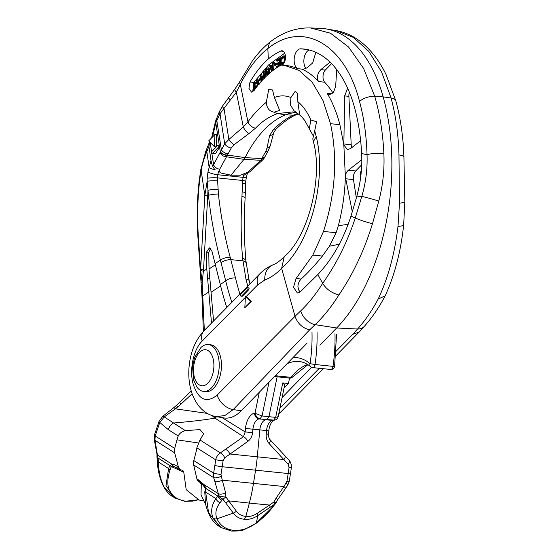 <?xml version="1.0" encoding="UTF-8"?>
<svg xmlns="http://www.w3.org/2000/svg" width="559" height="559" viewBox="0 0 559 559"><rect width="100%" height="100%" fill="white"/><g stroke="black" fill="none" stroke-linecap="round" stroke-linejoin="round"><path stroke-width="0.84" d="M315.842 52.315L312.698 62.943L306.793 67.918L303.027 69.386L302.056 69.127C307.967 71.811 313.459 75.954 318.532 81.565C316.457 77.806 317.239 73.823 320.866 69.616L330.055 62.126M336.686 69.575L335.673 86.414L333.457 92.445L329.342 94.73L327.071 93.178C332.444 102.094 336.721 112.59 339.9 124.664L343.841 145.047L344.63 95.896L347.67 88.252M352.296 211.805L345.371 176.833C344.868 193.477 342.52 209.772 338.321 225.731L348.222 224.278M360.646 140.714L350.521 148.596L347.516 149.588L343.841 145.047L345.371 176.833C345.518 174.024 346.524 171.823 348.383 170.222L361.778 159.72M319.895 345.196L336.644 327.979A168.378 93.912 -84.1 0 0 383.16 96.882L374.719 96.309A11.725 5.422 164.3 0 0 359.542 101.535C345.483 45.076 303.376 19.572 267.838 48.577L269.648 42.302C282.4 32.359 296.004 27.573 310.462 27.95L330.425 33.184L348.53 46.97L363.609 68.457L374.719 96.309C379.827 113.959 382.873 132.979 383.858 153.369C384.599 169.447 382.915 185.336 378.792 201.023A13.109 0.503 -164.3 0 0 361.799 196.391L356.649 196.936C360.758 181.759 362.414 167.288 361.617 153.529A146.004 81.432 -84.1 0 0 354.343 106.881A123.637 68.96 -84.1 0 0 303.656 49.017A123.637 68.96 -84.1 0 0 300.623 48.822A10.111 5.639 -84.1 0 0 294.313 57.647A10.111 5.639 -84.1 0 0 297.828 68.694L302.056 69.127M356.649 196.936L350.982 216.123C343.233 239.923 332.193 259.397 317.854 274.532L322.648 283.371C315.961 294.097 308.645 303.271 300.7 310.881L295.019 316.31L281.645 268.404C276.265 273.84 270.64 277.711 264.784 280.01L257.762 284.817L246.253 296.431L245.436 296.004L244.828 307.695L250.844 301.511L245.436 296.004M361.694 164.772L355.664 170.977A7.064 3.941 -84.1 0 0 353.477 179.579L356.342 198.019M360.199 180.655L360.01 181.822M361.435 169.656L360.408 172.843L360.492 178.663M349.319 92.095A8.245 4.598 -84.1 0 0 348.893 96.337L351.206 144.725A7.064 3.941 -84.1 0 0 351.765 147.632M282.162 65.144A7.421 4.137 -84.1 0 0 285.488 57.151A7.421 4.137 -84.1 0 0 282.064 50.778A7.421 4.137 -84.1 0 0 280.702 51.037A125.992 70.273 -84.1 0 0 268.334 58.94C261.633 64.886 255.512 72.579 249.978 82.033L248.965 88.406L251.459 92.109L253.513 90.921C261.968 79.357 271.115 70.755 280.953 65.124L285.649 65.438A125.992 70.273 95.9 0 1 297.828 68.694M267.838 48.577L268.334 58.94M281.624 268.334C311.3 242.41 326.659 178.922 316.324 136.962A18.112 9.405 -12.1 0 0 313.844 143.363L313.844 143.363C322.816 178.908 307.96 236.988 284.224 256.672L281.645 268.404M316.324 136.962L314.724 130.715L312.781 138.953L313.844 143.363M312.949 135.362L309.288 128.766L310.867 120.003L316.597 121.722L314.724 130.715M310.867 120.003C307.261 111.926 302.915 105.819 297.842 101.675L299.68 114.986L294.048 110.78L290.505 105.12L290.939 97.511L295.166 91.403L297.744 93.458L297.842 101.675M290.939 97.511C285.474 95.344 279.961 95.344 274.406 97.504L279.64 110.347L274.155 112.198C269.263 111.311 266.657 107.999 266.322 102.255L268.718 89.489L272.533 89.978L274.406 97.504M266.322 102.255C259.53 107.775 253.402 114.316 247.958 121.876L240.293 84.332A7.616 4.011 -152.3 0 1 239.944 81.362L234.899 89.133L222.503 106.077L219.373 111.632L215.515 121.31L211.588 137.919A6.121 2.446 -165.3 0 1 211.588 137.919L211.588 137.933M267.831 48.479C257.343 56.892 248.161 68.848 240.293 84.332L236.331 92.221L230.343 99.998A7.176 1.474 -143.3 0 1 228.729 97.322M284.3 65.298L299.128 70.427L312.299 82.39L322.983 100.487L330.495 123.7C337.79 157.994 335.456 193.91 323.5 231.433L336.113 232.733L329.398 246.246L339.313 244.199M299.708 292.308L297.926 286.865C297.954 283.881 299.023 281.275 301.14 279.039L296.081 278.522L312.851 255.079L323.5 231.433M296.081 278.522L293.538 287.165L297.346 293.021L300.295 291.826L317.854 274.532M244.828 307.695L251.291 301.56L246.253 296.431M245.841 296.843L202.162 341.081C193.449 349.375 189.089 370.058 193.225 384.368C198.641 399.978 206.641 403.535 217.22 395.038L295.019 316.31C297.605 323.563 302.475 328.077 309.637 329.866L233.215 409.565L224.844 415.547L216.172 416.644L223.824 417.922A48.647 27.132 -84.1 0 0 241.236 410.802L306.989 343.212M210.589 344.784A23.548 13.136 95.9 0 1 220.246 355.803A23.548 13.136 95.9 0 1 218.674 380.183A23.548 13.136 95.9 0 1 205.768 391.635L203.525 391.405A23.548 13.136 -84.1 0 0 216.424 379.952A23.548 13.136 -84.1 0 0 218.003 355.573A23.548 13.136 95.9 0 0 208.346 344.554L210.589 344.784M203.525 391.405A23.548 13.136 -84.1 0 1 196.88 387.01L193.526 379.736L192.555 366.473L194.616 357.508L200.954 347.495A23.548 13.136 95.9 0 1 208.346 344.554M194.413 377.29A18.112 10.104 -84.1 0 0 207.969 383.069A18.112 10.104 -84.1 0 0 212.972 358.207A18.112 10.104 95.9 0 0 199.416 352.429A18.112 10.104 95.9 0 0 194.413 377.29M251.291 301.56L250.844 301.511M241.174 296.263A1.181 0.657 -84.1 0 0 241.572 296.088L247.609 289.883A1.181 0.657 -84.1 0 0 247.986 288.598A1.181 0.657 -84.1 0 0 247.448 287.717A1.181 0.657 -84.1 0 0 247.05 287.892L241.02 294.097A1.181 0.657 -84.1 0 0 240.636 295.383A1.181 0.657 -84.1 0 0 241.174 296.263L242.445 296.172L248.496 289.974C249.258 288.528 249.286 287.885 248.58 288.053M378.792 201.023L372.483 223.719C364.168 250.628 352.967 274.378 338.873 294.977C331.627 306.549 323.717 316.443 315.129 324.66L309.637 329.866M282.085 397.568L311.538 367.291M364.244 326.421A14.492 10.188 42 0 1 357.529 329.02L352.764 334.303L359.164 332.053L364.244 326.421C372.021 317.771 378.981 307.59 385.144 295.879L378.191 299.023C371.966 310.699 365.076 320.698 357.529 329.02L336.644 327.979L315.129 324.66A14.492 9.482 -133.5 0 1 300.7 310.881M279.877 408.322L319.343 368.29M336.232 351.122L352.764 334.303M335.882 30.556C344.253 31.996 352.086 35.392 359.381 40.751C370.121 48.766 379.016 60.044 386.066 74.571L395.87 101.018A11.725 5.597 -14.4 0 0 391.069 97.993L383.16 96.882A146.004 81.432 -84.1 0 0 326.142 28.928L335.882 30.556L353.309 37.362L368.814 51.428L381.615 71.999L391.069 97.993C395.772 115.601 398.406 134.579 398.972 154.927L399.489 203.155L397.994 226.346A13.423 2.984 7.3 0 0 403.682 224.648C400.922 251.152 394.766 274.846 385.221 295.718L385.144 295.879M397.994 226.346C394.724 253.772 388.121 277.998 378.191 299.023M383.858 153.369A12.515 2.313 177.7 0 0 367.025 154.703C367.556 168.874 365.81 182.772 361.799 196.391L355.293 217.961C347.181 242.389 336.301 264.197 322.648 283.371C326.316 289.185 331.725 293.056 338.873 294.977M329.398 246.246L322.41 256.064C315.29 264.882 308.198 272.54 301.14 279.039M336.113 232.733L338.321 225.731M331.578 63.649L325.324 70.071A7.064 3.941 -84.1 0 0 324.632 82.194A125.992 70.273 95.9 0 1 332.982 93.004M309.204 50.003A10.111 5.639 -84.1 0 0 304.117 58.101A10.111 5.639 -84.1 0 0 306.011 68.505M284.72 53.161L268.544 64.97L253.835 82.432L252.717 91.732M285.796 56.494L285.041 55.935L283.574 55.928L281.778 57.367L281.226 59.1L283.532 56.913L284.203 57.032L284.454 58.024L284.007 61.776L282.4 63.111L281.659 62.545L281.065 62.86L281.498 64.075L283.252 63.614L284.587 61.79L285.048 57.71L284.81 56.389L284.056 55.83M281.876 64.187L283.35 64.194M282.721 63.09L282.644 62.65L281.659 62.545M281.226 59.1L282.798 58.891L283.231 57.856L284.517 57.011M281.184 65.124L281.184 63.698M281.191 62.797L281.198 57.898L280.213 57.794L276.705 60.072L276.705 61.029L279.619 59.135L279.619 61.686L277.082 63.328L277.082 64.285L279.612 62.643L279.612 64.718L276.691 66.612L276.684 67.569L280.199 65.298L280.213 57.794M277.082 64.285L278.068 64.39L279.612 63.384M276.705 61.029L277.69 61.134L279.619 59.876M274.455 65.242L275.44 65.34L276.789 64.348L276.768 63.565L275.776 63.46L274.434 64.46L274.455 65.242L275.804 64.243L275.776 63.46M271.388 66.088L271.136 65.305L269.585 65.676L271.513 71.573L272.275 70.944L273.365 62.524L272.792 62.999L272.526 65.144L270.633 66.717L270.151 65.2M273.379 70.148L274.35 62.629L273.365 62.524M269.794 73.04L269.592 68.429L268.914 67.793L267.048 68.051L265.777 69.442L265.106 71.713L265.336 73.907L266.713 72.572L266.622 71.692L265.791 72.495L265.958 70.231L267.139 68.932L268.061 69.009L268.278 72.991L266.853 74.857L266.021 74.689L265.476 75.22L266.07 76.094L266.943 75.731M266.685 71.699L266.95 70.336L268.124 69.03M265.336 73.907L266.322 74.005L267.698 72.67L267.607 71.797L266.622 71.692M265.742 76.723L265.567 75.577M265.504 75.192L264.896 71.266L263.911 71.168L263.373 71.762L263.848 74.829L261.353 77.603L260.878 74.529L260.347 75.123L261.36 81.684M262.667 79.839L262.471 78.54L264.134 76.688M262.185 76.674L261.864 74.626L260.878 74.529M258.796 80.678L259.781 80.782L260.997 79.294L260.864 78.623L259.879 78.526L258.67 80.007L258.796 80.678L260.012 79.196L259.879 78.526M258.649 82.97L257.895 79.511L256.902 79.406L256.399 80.07L257.734 86.219M259.544 84.088L259.32 83.039L258.328 82.935L258.02 84.514L256.902 79.406M254.785 89.237L254.149 88.937L254.918 85.806L253.751 86.938L253.444 85.317L254.897 83.102L256.455 83.249L256.874 82.669L255.442 82.166L254.729 82.473L253.15 85.045L253.045 87.246L253.52 87.777L253.996 87.449L253.744 89.517L254.471 90.188M254.443 86.771L254.562 85.059L256.078 83.095M255.142 89.035L256.036 86.407L255.903 85.904L254.918 85.806M272.128 68.519L271.751 67.346L272.338 66.856M270.766 67.248L272.464 65.829L271.856 70.651L270.766 67.248L271.751 67.346M267.775 74.934L268.991 71.985L268.774 68.974L267.922 67.688M261.892 81.09L261.479 78.442L263.981 75.668L264.393 78.323M264.931 77.729L263.911 71.168M258.433 84.612L258.328 82.935M256.455 87.407L256.616 85.82L255.561 88.315M255.47 83.151L255.882 82.571L255.442 82.166M282.798 58.891L281.813 58.786M285.425 56.047L284.44 55.949M285.467 56.459L284.81 56.389M285.488 56.997L284.978 56.941M285.481 57.752L285.048 57.71M283.686 63.663L283.252 63.614M283.28 64.187L282.365 64.089M282.491 63.062L281.736 62.985M284.091 56.969L283.532 56.913M283.63 57.486L282.644 57.381M283.231 57.856L282.239 57.759M282.917 58.346L281.932 58.241M280.576 65.333L280.199 65.298M276.789 64.348L275.804 64.243M269.347 68.023L268.355 67.918M269.592 68.429L268.606 68.331M269.759 69.071L268.774 68.974M269.997 71.266L269.005 71.168M269.976 72.09L268.991 71.985M269.857 72.852L268.865 72.754M268.984 73.739L268.558 73.69M266.923 74.78L266.021 74.689M268.068 69.03L267.139 68.932M267.3 69.833L266.315 69.728M266.95 70.336L265.958 70.231M266.706 70.895L265.714 70.797M266.657 71.426L265.672 71.321M267.698 72.67L266.713 72.572M262.471 78.54L261.479 78.442M260.99 79.294L260.012 79.196M258.929 84.025L258.558 83.983M256.693 82.411L255.708 82.313M256.874 82.669L255.882 82.571M255.882 83.207L254.897 83.102M255.435 83.661L254.45 83.557M254.939 84.353L253.954 84.255M254.562 85.059L253.576 84.961M254.429 85.415L253.444 85.317M254.331 85.897L253.346 85.8M254.317 86.268L253.325 86.163M254.149 86.743L253.458 86.666M256.036 86.407L255.044 86.31M255.701 86.876L254.715 86.771M255.274 87.819L254.289 87.721M255.177 88.301L254.184 88.203M254.932 89.014L254.149 88.937M254.757 89.244L254.212 89.188M257.371 85.904L256.616 85.82M253.891 87.819L253.52 87.777M326.142 28.928A146.004 81.432 -84.1 0 0 320.433 28.341L310.462 27.95M309.288 128.766L304.969 120.842C301.804 116.475 298.751 113.777 295.802 112.771L292.762 111.926L277.557 113.54C269.207 116.579 261.864 121.464 255.533 128.186A7.197 4.738 -140 0 1 247.958 121.876L243.305 126.977L236.331 92.221M255.533 128.186L248.832 133.664A6.687 2.453 -125.8 0 1 243.305 126.977L228.841 139.484L224.697 143.803L212.755 166.24M236.331 92.214A7.407 1.81 -140.2 0 1 234.899 89.133M295.795 112.771A80.07 44.657 -84.1 0 0 285.46 114.833A117.746 65.676 -84.1 0 0 245.08 157.617L243.983 159.329L226.5 156.793L219.743 169.132C218.695 171.236 219.435 172.619 221.958 173.29L231.014 175.177L243.983 159.329L260.711 160.314L248.105 172.053L240.489 175.198L231.014 175.177L230.063 176.001M248.832 133.664L234.081 144.732L231.237 148.051L227.31 155.353A5.513 3.04 -162.3 0 1 220.309 151.866L215.802 122.833L212.532 136.962M297.674 113.687L293.3 115.161C286.397 118.347 279.661 123.294 273.092 129.995L269.55 135.795L267.013 148.121L265.714 151.601L260.711 160.314A5.492 2.718 46.8 0 0 262.604 160.014L263.848 158.644A5.513 2.026 34.5 0 0 263.946 158.47M298.15 113.966L296.717 114.525A11.571 9.154 54.8 0 1 296.64 114.553L296.717 114.525M273.092 129.995A7.197 4.605 41.7 0 0 276.09 129.059L276.09 129.059C283.392 122.051 290.24 117.222 296.64 114.553A11.571 9.154 54.8 0 1 293.3 115.161L285.46 114.833L277.557 113.54A11.571 8.406 -119.9 0 1 274.155 112.198M269.55 135.795A6.687 5.234 13 0 0 273.784 132.413L276.09 129.059M399.489 203.155A13.109 1.887 0.1 0 0 404.828 201.638L403.905 156.806C403.263 136.983 400.586 118.389 395.87 101.018M398.972 154.927A12.515 2.502 -1 0 1 403.905 156.806M230.343 99.998L220.022 113.694L215.802 122.833A6.533 3.256 -164.3 0 1 215.515 121.31M217.842 145.305A1.181 0.657 95.9 0 1 218.241 145.13A1.181 0.657 95.9 0 1 218.779 146.011A1.181 0.657 95.9 0 1 218.401 147.297L212.364 153.494A1.181 0.657 95.9 0 1 211.966 153.676A1.181 0.657 95.9 0 1 211.428 152.789A1.181 0.657 95.9 0 1 211.812 151.503L217.842 145.305M211.966 153.676L215.425 153.816L219.582 147.157M211.036 143.279L210.575 145.151A5.981 2.341 -163.9 0 1 210.135 143.852L210.436 142.671M214.963 134.46L214.335 146.64L208.703 140.903L214.963 134.46L216.494 134.614L216.599 146.87M216.347 146.842L214.335 146.64M227.31 155.353L226.5 156.793A5.492 3.92 -153.8 0 1 220.106 152.453M261.78 158.903A5.513 2.026 34.5 0 0 263.848 158.644L268.334 150.574L270.416 145.298L273.784 132.413M220.386 151.713A5.52 2.83 -162.5 0 0 227.443 155.067L245.08 157.617L261.947 158.616A5.52 1.95 31.8 0 0 264.079 158.33M262.625 157.463A5.548 2.634 25.5 0 0 265.148 156.513M227.939 153.893A5.548 2.515 -152.5 0 1 221.406 150.022L216.899 121.03A6.596 2.585 -154.6 0 1 216.277 119.004M180.173 469.574L173.57 466.283A5.436 5.038 71.7 0 1 171.997 464.229L157.701 455.131A5.436 2.739 -11.9 0 1 156.939 454.083L154.172 439.074L154.536 434.72L159.119 421.186A5.436 1.705 18.7 0 0 159.119 421.186L162.858 416.203A5.436 1.069 54.8 0 1 164.248 416.923L159.776 422.464L168.371 429.703L178.251 435.992A19.593 10.928 95.9 0 0 176.965 439.849L174.708 448.423L174.674 452.846L178.454 467.1L177.601 466.562C175.065 464.829 173.199 464.054 171.997 464.229L169.88 465.549L168.601 468.512L158.372 462.007C158.665 471.768 160.587 480.097 164.143 487.001L174.352 497.81L184.826 501.339L192.61 501.116L198.172 499.809L185.609 501.241C169.663 498.125 164.451 487.727 169.957 470.049A5.436 2.662 28.1 0 1 168.601 468.512L166.009 485.589L174.708 498.034M164.143 487.001A5.436 2.369 152.1 0 1 163.591 486.491C165.96 490.942 169.16 494.47 173.206 497.084M155.262 445.355A5.436 3.019 -9.8 0 0 156.059 446.585L157.736 456.906A5.436 0.622 171.7 0 0 157.002 457.339A5.436 5.436 0 0 1 156.988 455.885A5.436 1.698 7.1 0 0 157.736 456.906L158.099 458.052A5.436 1.328 176.1 0 0 157.17 458.883L157.002 457.339M154.536 434.72A5.436 1.705 18.7 0 0 155.199 435.999L154.969 440.303L156.059 446.585M162.858 416.203L173.751 407.693A5.436 0.636 49.2 0 1 175.4 408.853L164.248 416.923L185.336 430.64C181.661 431.688 179.299 433.477 178.251 435.992M173.751 407.693L176.274 405.499A5.436 0.601 48.7 0 1 177.965 406.721L175.4 408.853L207.2 413.374M176.274 405.499L179.376 402.697A5.436 0.622 47 0 1 181.2 403.926L177.965 406.721M157.17 458.883L157.435 462.831A5.436 1.328 176.1 0 1 158.372 462.007L158.099 458.052L169.88 465.549L171.278 466.534L169.957 470.049M173.57 466.283L171.278 466.534L183.778 472.201L182.493 470.343L182.982 470.496M203.029 500.85L199.144 500.046L186.21 489.684L183.778 472.201M177.601 466.562A5.436 4.346 122.5 0 0 179.236 468.98M225.647 492.947L222.272 480.174A5.436 1.845 162.9 0 1 214.852 481.502L218.331 493.709A5.436 2.271 165.3 0 0 225.647 492.947L225.871 496.909L228.736 500.864A5.436 3.061 -36.5 0 1 225.647 502.793L222.748 499.005L221.951 500.221A5.436 3.368 38 0 1 217.87 496.085L218.52 495.637A5.436 1.502 6.3 0 0 225.871 496.909A5.436 2.991 141.6 0 1 222.748 499.005A5.436 3.55 -152.2 0 1 218.52 495.637L218.331 493.709L204.119 484.667L197.851 479.447A5.436 4.346 122.5 0 0 199.479 481.858L204.405 485.862A5.436 2.634 141.8 0 0 204.489 485.953L205.307 488.189L206.089 488.587L204.119 484.667A5.436 2.634 141.8 0 0 204.405 485.862L204.489 485.953M200.031 429.661L203.644 433.798L199.975 439.954L196.859 447.829A18.084 10.083 -84.1 0 1 196.062 452L193.805 460.567A9.056 7.239 122.5 0 0 193.687 464.941L196.894 478.832A5.436 4.346 122.5 0 0 197.76 480.586L198.613 481.306M168.371 429.703A9.056 7.239 -57.5 0 1 173.402 423.037C191.73 421.465 205.572 419.823 214.922 418.104L243.465 436.698L245.163 431.932L245.492 428.46A16.176 9.021 95.9 0 1 254.576 413.122L262.059 415.973L260.131 418.712C257.433 418.118 255.736 416.224 255.037 413.031L259.306 392.229M212.043 415.596L214.922 418.104A4.556 3.682 -57.7 0 0 216.508 416.7M192.107 393.746L181.2 403.926M179.376 402.697L190.71 391.489L191.527 392.006M209.639 141.86L208.94 146.367L211.016 160.566L207.976 171.879L207.137 178.286A7.246 0.936 -0.5 0 1 217.486 177.888L218.394 194.001C220.819 215.837 224.739 236.883 230.154 257.147L235.486 277.998A235.493 131.344 -84.1 0 0 239.923 294.09M247.763 286.089A235.493 131.344 95.9 0 1 245.953 279.074L242.592 258.433C240.922 238.553 240.712 217.884 241.963 196.426L242.564 180.473A7.246 1.09 1.3 0 1 245.715 181.444L245.653 184.435A7.246 1.16 1.1 0 0 242.501 183.415M222.112 417.636L245.163 431.932L252.598 432.61L252.927 429.137A10.74 5.988 95.9 0 1 258.957 418.957L266.992 419.543L258.957 418.957A5.436 4.444 -101.6 0 1 254.576 413.122M226.772 307.513A252.57 140.868 95.9 0 1 220.281 284.475L211.889 250.935L209.422 247.868L206.53 252.116L206.788 269.026L211.505 323.095M289.555 378.087L288.423 383.579L282.756 382.901L284.671 384.983L278.165 416.665L275.678 417.37L273.749 420.116L266.992 419.543L268.928 416.804L277.138 376.808M288.423 383.579L284.063 387.932M225.647 502.793L233.299 513.134A5.436 3.061 -36.5 0 0 236.38 511.206L228.736 500.864L249.342 503.1A117.746 65.676 -84.1 0 0 253.472 483.451L255.575 470.245A117.746 65.676 95.9 0 0 257.28 456.808L259.816 429.843A10.6 5.911 95.9 0 1 265.763 419.795L272.575 420.354L274.818 420.047M275.301 503.862L274.504 504.819A5.436 3.368 -142 0 1 273.519 505.532L274.518 504.33L269.983 507.355A5.436 1.649 -124 0 0 269.515 505.063L274.092 501.87A5.436 1.796 56.6 0 1 274.518 504.33A5.436 2.767 41.2 0 0 275.301 503.862A5.436 5.436 0 0 0 276.3 502.192A5.436 0.601 -159.4 0 1 274.092 501.87L276.069 498.139L283.958 486.526L222.272 480.174L220.98 474.479L222.216 466.744A117.048 65.284 -84.1 0 0 223.069 460.833L224.753 457.8L247.882 441.372C250.579 439.353 252.151 436.432 252.598 432.61M214.852 481.502L213.671 477.659L213.629 473.18L214.859 465.444A5.436 0.447 -170.9 0 0 222.216 466.744L288.178 473.536A117.048 65.284 -84.1 0 0 289.038 467.624L288.164 464.326L269.117 443.56C266.909 441.037 265.937 437.851 266.217 434.015L268.523 434.287L268.851 430.814C269.382 422.877 274.518 419.089 273.61 420.298L274.762 420.061C276.439 419.711 277.571 418.579 278.165 416.665M269.117 443.56A5.436 2.474 -42.9 0 0 270.004 439.633L270.004 439.633C269.131 439.039 268.641 437.257 268.523 434.287M199.29 481.739L201.198 483.975M178.454 467.1L180.278 469.644L182.493 470.343M199.822 429.598L185.336 430.64M201.359 483.123L205.307 488.189L204.797 492.22L205.481 503.869M205.831 505.063L201.016 494.848L201.324 483.367M288.164 464.326A5.436 2.578 -42.6 0 0 289.08 460.211L270.004 439.633M221.951 500.221L219.98 502.751A5.436 3.368 38 0 1 215.9 498.614L205.67 492.102L206.089 488.587L217.87 496.085L215.9 498.614C211.449 505.357 210.526 511.876 213.133 518.172L220.945 527.458L219.799 526.732L208.577 512.743L205.67 492.102A5.436 0.391 -176.9 0 0 204.797 492.22M257.217 513.351L269.515 505.063L249.342 503.1L245.848 516.397L244.332 519.283C248.839 519.765 253.29 518.549 257.685 515.65A5.436 1.649 -124 0 0 257.217 513.351C253.465 515.824 249.677 516.837 245.848 516.397C241.9 516.041 238.742 514.308 236.38 511.206M274.504 504.819L272.533 507.341C268.83 512.282 263.485 517.536 256.483 523.119A5.436 0.566 -127.4 0 0 256.483 522.861C248.79 528.507 241.069 530.987 233.32 530.281C225.626 529.394 220.183 525.565 216.976 518.794A5.436 3.424 -22.6 0 1 213.133 518.172M256.483 523.119L244.318 529.576C242.354 530.638 238.092 531.134 231.524 531.05L221.154 527.591M219.98 502.751C215.858 508.187 214.859 513.539 216.976 518.794L233.299 513.134C236.045 516.775 239.727 518.829 244.332 519.283M276.069 498.139A5.436 0.748 36.8 0 1 277.509 499.977L287.773 485.191L289.289 481.278L291.365 467.743L291.26 464.578C290.317 461.818 289.59 460.364 289.08 460.211M224.753 457.8A5.436 2.341 -124.4 0 0 220.358 452.916L243.465 436.698A5.436 2.432 -125.2 0 1 247.882 441.372M214.859 465.444A111.618 62.252 -84.1 0 0 215.676 459.805C216.375 456.794 217.933 454.495 220.358 452.916L199.975 439.954M203.378 331.382L202.009 296.515L198.047 238.91C196.635 219.645 196.999 200.457 199.123 181.34L200.779 169.712A5.436 1.74 9.5 0 0 201.17 170.53L204.818 195.482L207.144 181.34L208.451 195.294C210.897 217.71 214.873 239.315 220.379 260.117L225.717 280.918A242.739 135.39 -84.1 0 0 231.824 302.349M200.15 270.025A5.436 1.02 -3.9 0 1 200.604 269.571L202.148 282.609L204.266 329.013A114.267 63.733 95.9 0 1 204.314 330.411M201.17 283.245A5.436 0.943 -4.9 0 1 202.148 282.609L203.511 269.955A27.174 2.495 -176.7 0 1 200.604 269.319L204.818 195.482A27.174 2.495 -176.7 0 0 207.724 196.111L207.745 195.755A27.174 2.634 -176.5 0 1 204.867 195.098M200.779 169.712L205.684 151.545A5.436 2.103 21.3 0 0 206.215 153.089C203.651 159.664 201.967 165.478 201.17 170.53C196.866 195.091 197.32 223.286 198.494 238.462L200.569 269.082A5.436 1.013 -3.9 0 0 200.115 269.529M205.684 151.545L206.271 150.064A5.436 2.061 21.9 0 0 206.823 151.629L206.215 153.089M211.016 160.566C211.896 165.031 213.342 168.161 215.348 169.957A7.246 1.614 14.7 0 1 209.164 167.623L206.823 151.629L208.94 146.367M247.295 173.779L246.407 176.986A7.246 1.523 -164.1 0 1 243.109 177.343L243.955 174.282M218.534 171.662L217.772 174.736L243.109 177.343L242.564 180.473L217.486 177.888L217.772 174.736A7.246 1.712 -166.4 0 1 207.976 171.879M207.137 178.286L207.144 181.34A7.246 0.992 179.1 0 1 217.528 180.843M213.566 320.992L209.024 268.977L208.786 252.347L210.54 248.392M206.788 269.026L203.427 271.227A27.174 2.879 -176.1 0 1 200.702 270.549A5.436 1.013 -3.9 0 0 200.22 271.01M218.394 194.001A7.246 0.964 173.8 0 0 208.451 195.294L207.745 195.755L207.962 190.312A7.246 0.95 175.4 0 1 217.933 189.284M293.063 357.522A70.392 39.263 95.9 0 1 310.063 363.692A3.62 2.809 130.4 0 0 310.706 366.76A3.62 3.62 0 0 0 312.684 367.605A3.62 2.019 -84.1 0 0 315.031 364.503L310.063 363.692A100.955 56.305 -84.1 0 0 311.985 332.116M334.589 366.383L332.975 366.355A3.62 2.019 95.9 0 1 330.635 369.45A3.62 3.62 0 0 0 334.589 366.383L336.553 334.198M307.918 364.685L292.797 376.738A3.62 2.264 -141.7 0 1 291.001 377.332A66.773 37.243 95.9 0 1 307.66 364.517M300.623 48.822L306.66 49.444M345.518 178.761L353.477 179.579M348.383 170.222L355.664 170.977M343.764 143.963L351.206 144.725M344.63 95.896L348.893 96.337M359.542 101.535C363.972 118.068 366.466 135.795 367.025 154.703L361.617 153.529M257.762 284.817A17.762 12.025 -134.6 0 1 259.767 273.868L204.056 330.676C195.364 340.158 190.36 352.219 189.061 366.879C188.159 377.388 189.452 387.08 192.946 395.947C198.172 407.888 205.908 414.785 216.172 416.644M202.162 341.081A16.896 11.439 -134.7 0 1 204.056 330.676M242.445 296.172L241.572 296.088M248.496 289.974L247.609 289.883M217.22 395.038A15.701 10.824 44.3 0 0 233.215 409.565L241.236 410.802M278.745 413.821L281.261 411.487A15.701 10.635 -134.6 0 1 278.899 413.094M372.483 223.719A13.423 1.432 -162.7 0 1 355.293 217.961L350.982 216.123M299.324 291.854L297.926 286.865M312.851 255.079L322.41 256.064M330.495 123.7L339.9 124.664M327.071 93.178L332.228 93.709M318.532 81.565L324.632 82.194M320.866 69.616L325.324 70.071M249.978 82.033L253.835 82.432M280.702 51.037L283.35 51.309M234.081 144.732A5.842 1.796 -133.1 0 1 228.841 139.484L224.054 108.684A6.939 1.418 -142.8 0 1 222.503 106.077M264.784 280.01A17.909 14.178 -111 0 1 272.869 264.924L272.869 264.924C267.936 266.971 263.568 269.955 259.767 273.868M403.682 224.648L404.828 201.638M216.536 121.534A6.575 2.788 -156.9 0 1 216.033 119.612M219.477 147.408L218.401 147.297M210.575 145.151L211.602 151.81M211.896 153.655L213.608 164.681A5.422 3.801 -148.9 0 0 219.743 169.132M215.425 153.816L212.364 153.494M265.714 151.601A5.681 2.942 27.8 0 0 268.334 150.574M267.013 148.121A5.842 4.053 9.7 0 0 270.416 145.298M248.105 172.053A5.422 2.963 45.6 0 0 250.153 171.585L262.604 160.014M231.237 148.051A5.681 2.788 -149.8 0 1 224.697 143.803L220.022 113.694A6.785 2.648 -155.5 0 1 219.373 111.632M184.826 501.339A5.436 3.033 -84.1 0 0 185.609 501.241M154.172 439.074A5.436 3.019 -9.8 0 0 154.969 440.303L174.674 452.846M159.119 421.186A5.436 1.705 18.7 0 0 159.776 422.464L155.199 435.999L174.708 448.423M221.098 476.338A5.436 1.845 162.9 0 1 213.671 477.659L193.687 464.941M197.851 479.447L196.894 478.832M220.98 474.479A5.436 0.447 -170.9 0 1 213.629 473.18L193.805 460.567M196.859 447.829L215.676 459.805L223.069 460.833M245.953 279.074A7.246 3.242 -13.8 0 1 249.209 280.884L245.897 260.711A7.246 3.123 -5 0 1 245.897 260.718C244.157 240.636 243.899 219.75 245.115 198.068L245.653 184.435M221.029 262.576A7.246 2.418 165.3 0 1 230.804 259.621L242.816 260.857A7.246 3.13 -5.9 0 1 246.121 263.079M235.486 277.998A7.246 3.242 166.2 0 0 225.717 280.918L220.281 284.475M202.009 296.515A5.436 1.125 -2.3 0 1 202.945 295.837L209.108 291.798M268.984 382.286L262.059 415.973L275.678 417.37L282.756 382.901M245.492 428.46L266.545 430.542A10.74 5.988 95.9 0 1 272.575 420.354A5.436 4.444 78.4 0 0 273.61 420.298M266.217 434.015L266.545 430.542L268.851 430.814M284.852 455.634A5.436 2.474 -42.9 0 1 283.965 459.561L229.952 454.006A5.436 2.432 -125.2 0 0 225.536 449.324M176.965 439.849L198.159 442.917M285.467 488.671A5.436 1.146 33.5 0 0 283.958 486.526L286.949 481.271L288.178 473.536A5.436 0.447 9.1 0 0 290.526 473.536M289.038 467.624L291.365 467.743M286.949 481.271A5.436 0.447 9.1 0 0 289.289 481.278M286.264 483.046A5.436 1.146 33.5 0 1 287.773 485.191M269.983 507.355L257.685 515.65L256.483 522.861L271.555 508.061L273.519 505.532M272.533 507.341A5.436 3.368 -142 0 1 271.555 508.061M231.531 531.05A5.436 3.033 -84.1 0 0 233.32 530.281M203.322 329.691A5.436 1.125 -2.3 0 1 204.266 329.013M242.592 258.433A7.246 3.123 -5 0 1 245.897 260.711M241.963 196.426A7.246 1.754 3.2 0 1 245.115 198.068M230.154 257.147A7.246 2.32 165.2 0 0 220.379 260.117L215.012 263.638M198.047 238.91A5.436 1.013 -3.9 0 1 198.494 238.462M242.215 191.786A7.246 1.572 2.8 0 1 245.366 193.239M203.511 269.955L207.724 196.111M207.78 278.661L210.03 278.892M220.637 285.942L211.351 292.036M215.327 264.847L209.024 268.977M206.53 252.116L208.786 252.347M310.706 366.76C307.024 363.657 303.174 361.911 299.177 361.519A66.773 37.243 -84.1 0 0 286.977 363.783M317.023 331.885A104.575 58.325 95.9 0 1 315.031 364.503L332.975 366.355A104.575 58.325 -84.1 0 0 334.974 333.73M275.363 375.725L291.001 377.332A3.62 2.019 95.9 0 1 289.583 378.094A3.62 3.62 0 0 0 292.797 376.738M248.909 287.864L247.448 287.717M281.261 411.487L323.27 368.695M335.861 355.838L359.164 332.053M283.853 257.028L282.609 258.265C279.032 261.598 275.79 263.82 272.869 264.924M218.241 145.13L219.261 145.235M250.153 171.585L243.64 175.456M269.55 42.379C260.948 49.723 258.062 53.475 252.766 60.267L239.944 81.362M156.939 454.083L156.988 455.885M197.446 499.725L199.144 500.046M157.435 462.831C157.897 470.545 159.65 477.84 162.704 484.716L163.591 486.491M190.71 391.489L191.206 390.951M249.95 283.86L249.209 280.884M198.452 481.208L199.493 481.865M219.799 526.732C213.056 522.993 208.262 515.237 205.412 503.47M276.3 502.192L277.509 499.977M246.407 176.986L245.715 181.444M206.271 150.064L209.283 142.573M312.684 367.605L330.635 369.45M274.56 376.542L289.583 378.094"/></g></svg>
